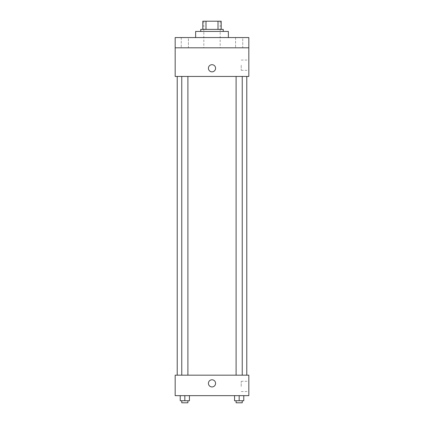 <?xml version="1.0" encoding="UTF-8"?>
<svg xmlns="http://www.w3.org/2000/svg" width="424" height="424" viewBox="0 0 424 424"><rect width="100%" height="100%" fill="white"/><g stroke="black" fill="none" stroke-linecap="round" stroke-linejoin="round"><path stroke-width="0.32" stroke-dasharray="2.12 1.59" d="M212 47.801L203.817 47.801L212 47.801M212 21.2L203.817 21.2L212 21.2M218.005 29.383L218.005 21.2L221.206 21.2L221.206 29.383L205.995 29.383L221.206 29.383M218.005 21.2L202.794 21.2M205.995 29.383L202.794 29.383L205.995 29.383L205.995 21.2M223.252 29.383L200.748 29.383M200.748 31.429L223.252 31.429L200.748 31.429M195.634 31.429L228.366 31.429M212 37.566L195.634 37.566L212 37.566M242.751 37.566L235.59 37.566L242.751 37.566L235.59 37.566L242.751 37.566L242.751 47.801L235.59 47.801L242.751 47.801L235.59 47.801L242.751 47.801L242.751 37.566M188.41 37.566L181.249 37.566L188.41 37.566L181.249 37.566L188.41 37.566L188.41 47.801L181.249 47.801L188.41 47.801L181.249 47.801L188.41 47.801L188.41 37.566M248.83 37.566L175.17 37.566L175.17 47.801L248.83 47.801L248.83 37.566M248.83 47.801L248.83 76.447L175.17 76.447L175.17 47.801L248.83 47.801L175.17 47.801M175.17 68.259L175.17 71.842L175.17 68.259M248.83 65.19L248.83 70.326L248.83 65.19M212 76.447L177.216 76.447L212 76.447M239.173 76.447L242.242 76.447L239.173 76.447M184.827 76.447L181.758 76.447L184.827 76.447M212 64.681A3.583 3.583 0 0 0 208.899 70.05A3.583 3.583 0 0 0 215.101 70.05A3.583 3.583 0 0 0 212 64.681A3.583 3.583 0 0 0 208.899 70.05A3.583 3.583 0 0 0 215.101 70.05A3.583 3.583 0 0 0 212 64.681M212 71.842A3.583 3.583 0 0 1 208.899 66.473A3.583 3.583 0 0 1 215.101 66.473A3.583 3.583 0 0 1 212 71.842M241.219 65.19L241.219 70.326L241.219 65.19M212 375.176L177.216 375.176L212 375.176M239.173 375.176L242.242 375.176L239.173 375.176M184.827 375.176L181.758 375.176L184.827 375.176M248.83 375.176L175.17 375.176L175.17 395.64L248.83 395.64L248.83 375.176M175.17 383.36L175.17 386.942L175.17 383.36M243.774 400.754L239.173 400.754L243.774 400.754L243.774 395.64L234.567 395.64L243.774 395.64L234.567 395.64L243.774 395.64L234.567 395.64L243.774 395.64L234.567 395.64L243.774 395.64L243.774 400.754L234.567 400.754L234.567 395.64L234.567 400.754L242.242 400.754L239.173 400.754L239.173 395.64L239.173 400.754L234.567 400.754L234.567 395.64M189.433 400.754L184.827 400.754L189.433 400.754L189.433 395.64L180.227 395.64L189.433 395.64L180.227 395.64L189.433 395.64L180.227 395.64L189.433 395.64L180.227 395.64L189.433 395.64L189.433 400.754L180.227 400.754L180.227 395.64L180.227 400.754L187.896 400.754L184.827 400.754L184.827 395.64L184.827 400.754L180.227 400.754L180.227 395.64M248.83 386.434L248.83 381.298L248.83 386.434M212 379.782A3.583 3.583 0 0 0 208.899 385.151A3.583 3.583 0 0 0 215.101 385.151A3.583 3.583 0 0 0 212 379.782A3.583 3.583 0 0 0 208.899 385.151A3.583 3.583 0 0 0 215.101 385.151A3.583 3.583 0 0 0 212 379.782M212 386.942A3.583 3.583 0 0 1 208.899 381.574A3.583 3.583 0 0 1 215.101 381.574A3.583 3.583 0 0 1 212 386.942M241.219 386.434L241.219 381.298L241.219 386.434M236.104 400.754L236.104 402.8L242.242 402.8L236.104 402.8L242.242 402.8L242.242 400.754L236.104 400.754L242.242 400.754M239.173 400.754L239.173 395.64M181.758 400.754L181.758 402.8L187.896 402.8L181.758 402.8L187.896 402.8L187.896 400.754L181.758 400.754L187.896 400.754M184.827 400.754L184.827 395.64M203.817 21.2L203.817 47.801M220.183 21.2L220.183 47.801M181.249 37.566L181.249 47.801L181.249 37.566M235.59 37.566L235.59 47.801L235.59 37.566M241.219 70.326L248.83 70.326M241.219 60.06L248.83 60.06M187.896 375.176L187.896 76.447M181.758 375.176L181.758 76.447M242.242 375.176L242.242 76.447M236.104 375.176L236.104 76.447M241.219 391.564L248.83 391.564M241.219 381.298L248.83 381.298"/><path stroke-width="0.64" d="M205.995 29.383L205.995 21.2L202.794 21.2L202.794 29.383L202.794 21.2M205.995 21.2L221.206 21.2L221.206 29.383M218.005 29.383L218.005 21.2M200.748 31.429L200.748 29.383L223.252 29.383L223.252 31.429M228.366 37.566L228.366 31.429L195.634 31.429L195.634 37.566M175.17 37.566L248.83 37.566L248.83 47.801L175.17 47.801L175.17 37.566M248.83 47.801L248.83 76.447L175.17 76.447L175.17 47.801M212 71.842A3.583 3.583 0 0 1 208.899 66.473A3.583 3.583 0 0 1 215.101 66.473A3.583 3.583 0 0 1 212 71.842M175.17 375.176L248.83 375.176L248.83 395.64L175.17 395.64L175.17 375.176M212 386.942A3.583 3.583 0 0 1 208.899 381.574A3.583 3.583 0 0 1 215.101 381.574A3.583 3.583 0 0 1 212 386.942M234.567 395.64L234.567 400.754L243.774 400.754L243.774 395.64L243.774 400.754M239.173 400.754L239.173 395.64M242.242 400.754L242.242 402.8L236.104 402.8L236.104 400.754M180.227 395.64L180.227 400.754L189.433 400.754L189.433 395.64L189.433 400.754M184.827 400.754L184.827 395.64M187.896 400.754L187.896 402.8L181.758 402.8L181.758 400.754M246.784 375.176L246.784 76.447M177.216 375.176L177.216 76.447M236.104 76.447L236.104 375.176M242.242 76.447L242.242 375.176M187.896 375.176L187.896 76.447M181.758 375.176L181.758 76.447"/></g></svg>
